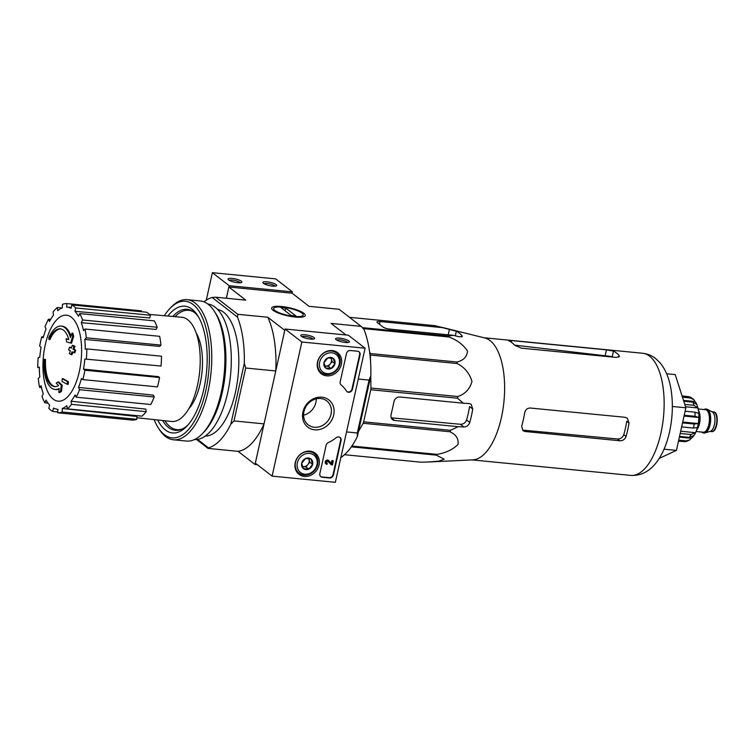 <?xml version="1.0" encoding="UTF-8"?>
<svg xmlns="http://www.w3.org/2000/svg" width="755" height="755" viewBox="0 0 755 755"><rect width="100%" height="100%" fill="white"/><g stroke="black" fill="none" stroke-linecap="round" stroke-linejoin="round"><path stroke-width="1.13" d="M441.382 327.198L484.833 337.957A61.372 26.944 95.6 0 1 490.052 340.571A61.372 26.944 95.6 0 1 503.217 407.606A61.372 26.944 95.6 0 1 472.923 459.861L429.255 461.956L438.929 461.135L444.204 459.2L436.371 455.152A68.62 30.125 95.6 0 0 437.098 454.378C445.686 452.943 452.651 449.659 457.964 444.506C458.832 438.919 456.162 434.672 449.952 431.756A68.62 30.125 95.6 0 0 450.471 430.331L458.106 426.669L463.891 426.981C466.713 426.868 468.676 425.358 469.78 422.441A66.044 28.992 -84.4 0 0 472.753 409.031L471.139 404.293L469.091 403.519L463.306 403.198L457.596 398.225A68.62 30.125 95.6 0 0 457.766 396.526C465.08 394.11 469.818 389.099 471.96 381.492C469.648 373.432 464.74 367.449 457.237 363.542A68.62 30.125 95.6 0 0 457.011 362.023C463.617 360.361 467.1 356.671 467.468 350.952C463.362 344.79 457.2 340.137 448.98 336.985A68.62 30.125 95.6 0 0 448.423 336.06L453.293 335.324L459.248 336.796L462.296 336.456L461.918 335.55A66.044 28.992 -84.4 0 0 456.322 331.218L435.04 325.688A68.62 30.125 95.6 0 0 434.427 325.622A68.62 30.125 95.6 0 0 434.295 325.603L349.471 317.317L435.04 325.688M421.214 462.22A68.62 30.125 95.6 0 1 421.082 462.202L344.478 454.718L421.214 462.22L429.255 461.956M443.506 327.736L380.076 321.536A5.304 1.274 12.5 0 0 376.99 322.017A5.304 1.274 12.5 0 0 377.425 322.696L383.021 327.028A5.304 1.274 12.5 0 0 389.854 329.123L453.293 335.324M370.762 376.056L370.95 388.042A68.62 30.125 95.6 0 1 370.78 389.74L363.665 421.847A68.62 30.125 95.6 0 1 363.146 423.272L358.474 431.492M369.506 351.368L370.205 353.538A68.62 30.125 95.6 0 1 370.422 355.058L370.526 361.277M463.306 403.198L399.876 396.998A5.304 4.596 127.8 0 0 394.016 401.556L391.043 414.967A5.304 4.596 127.8 0 0 392.534 419.629A5.304 4.596 127.8 0 0 394.667 420.469L458.106 426.669M469.78 422.441L466.59 419.969C465.457 422.838 463.391 424.272 460.399 424.282L391.232 417.798L394.667 420.469M362.334 327.651L448.423 336.06M363.212 328.604L448.98 336.985M370.205 353.538L457.011 362.023M370.422 355.058L457.237 363.542M370.95 388.042L457.766 396.526M370.78 389.74L457.596 398.225M363.665 421.847L450.471 430.331M363.146 423.272L449.952 431.756M351.887 446.045L437.098 454.378M351.339 446.837L436.371 455.152M48.754 337.881A31.833 13.977 95.6 0 1 61.202 326.103A31.833 13.977 95.6 0 1 70.498 337.523A121.923 109.05 -72.2 0 1 71.98 333.182A118.761 82.871 34 0 0 72.697 336.4A121.385 108.578 107.8 0 0 70.649 343.015A122.433 10.447 -172 0 1 66.761 341.996A121.168 84.541 -146 0 1 66.044 338.835A121.98 10.41 8 0 0 68.847 339.59A29.001 12.731 95.6 0 0 60.287 328.85A29.001 12.731 95.6 0 0 48.971 339.514A123.792 62.92 -157.7 0 1 48.754 337.881M61.202 326.103L62.146 326.188A31.833 13.977 95.6 0 1 70.97 336.098M60.759 328.916A29.001 12.731 95.6 0 0 49.924 339.608L48.971 339.514M68.79 339.41A121.98 10.41 8 0 1 66.997 338.919L66.044 338.835M71.98 333.182L72.933 333.276A118.761 82.871 34 0 0 73.65 336.494A121.385 108.578 107.8 0 0 71.602 343.11L70.649 343.015M73.65 336.494L72.697 336.4M44.573 359.352A29.001 12.731 95.6 0 0 54.643 386.588A29.001 12.731 95.6 0 0 58.645 385.588A121.98 47.093 -162.6 0 1 56.219 383.172A121.168 37.325 -3.5 0 1 57.899 381.964L58.843 382.058A122.433 47.272 17.4 0 0 62.25 385.286A121.385 98.48 142.9 0 0 61.476 391.392A118.761 36.589 176.5 0 0 59.777 392.609L58.824 392.524A121.923 98.914 -37.1 0 1 59.192 388.485A31.833 13.977 95.6 0 1 55.011 389.467A31.833 13.977 95.6 0 1 43.96 359.474A123.792 6.889 4 0 1 44.573 359.352L45.526 359.446A29.001 12.731 95.6 0 0 55.115 386.607M59.135 389.061A31.833 13.977 95.6 0 1 55.955 389.552L55.011 389.467M61.476 391.392L60.532 391.298A118.761 36.589 176.5 0 0 58.824 392.524M62.25 385.286L61.297 385.192A121.385 98.48 142.9 0 0 60.532 391.298M57.899 381.964A122.433 47.272 17.4 0 0 61.297 385.192M62.014 381.407A121.904 105.568 -52.2 0 1 62.259 378.689A122.857 29.407 12.5 0 0 67.469 381.568A119.998 103.926 127.8 0 0 67.223 384.286A122.47 29.313 -167.5 0 1 62.014 381.407M67.469 381.568L68.412 381.662A122.857 29.407 12.5 0 1 63.212 378.784L62.259 378.689M68.412 381.662A119.998 103.926 127.8 0 0 68.176 384.38L67.223 384.286M68.648 349.858A121.904 105.568 -52.2 0 1 69.592 347.206A122.47 29.313 12.5 0 0 71.3 348.178A121.329 105.077 -52.2 0 1 72.367 345.375A121.999 29.2 12.5 0 0 74.037 346.29A120.724 104.549 127.8 0 0 72.971 349.103A122.47 29.313 12.5 0 0 74.811 350.084A119.998 103.926 127.8 0 0 73.858 352.736A122.857 29.407 -167.5 0 1 72.018 351.745A120.724 104.549 127.8 0 0 71.083 354.567A123.197 29.483 -167.5 0 1 69.413 353.651A121.329 105.077 -52.2 0 1 70.357 350.83A122.857 29.407 -167.5 0 1 68.648 349.858M71.432 347.81A122.47 29.313 12.5 0 1 70.545 347.3L69.592 347.206M72.848 352.198A120.724 104.549 127.8 0 0 72.027 354.661L71.083 354.567M72.367 345.375L73.32 345.469A121.999 29.2 12.5 0 0 74.99 346.385A120.724 104.549 127.8 0 0 73.914 349.197A122.47 29.313 12.5 0 0 75.755 350.178A119.998 103.926 127.8 0 0 74.811 352.83L73.858 352.736M75.755 350.178L74.811 350.084M73.914 349.197L72.971 349.103M74.99 346.385L74.037 346.29M196.215 333.097A44.035 19.328 95.6 0 1 188.816 408.738M257.351 464.702L255.039 464.476L264.033 423.866L233.993 420.931L245.715 368.025L275.764 370.96L284.767 330.36L267.836 317.242L237.787 314.307L215.732 297.206L245.781 300.15L228.85 287.023L226.368 298.244L229.152 285.683L212.372 272.687L206.285 300.179M228.85 287.023L292.109 293.214L292.411 291.864L275.632 278.869L212.372 272.687M340.864 457.511A76.047 33.38 -84.4 0 0 357.36 436.513L370.818 375.792A76.047 33.38 -84.4 0 0 363.986 329.454L361.145 326.358L331.096 323.423L346.007 334.975M357.36 436.513L357.341 432.993L369.072 380.086L370.818 375.792M357.341 432.993L346.536 431.935M369.072 380.086L358.266 379.029M197.574 439.391L208.474 447.847L208.059 448.413L196.574 439.514M255.039 464.476L238.108 451.358A76.047 33.38 -84.4 0 0 264.033 423.866M208.059 448.413L238.108 451.358M281.643 306.511A17.205 4.115 12.5 0 0 271.942 309.163A17.205 4.115 12.5 0 0 287.551 315.807A17.205 4.115 12.5 0 0 304.501 316.383A17.205 4.115 12.5 0 0 299.631 310.975A17.205 4.115 12.5 0 0 281.643 306.511M361.145 326.358L339.089 309.267L309.04 306.332L292.109 293.214M217.619 309.456A63.665 27.944 95.6 0 1 223.697 312.306A63.665 27.944 95.6 0 1 237.24 382.615A63.665 27.944 95.6 0 1 205.237 436.079M208.474 447.847A76.047 33.38 -84.4 0 0 230.841 424.14L244.299 363.419A76.047 33.38 -84.4 0 0 237.466 317.091L212.155 297.47A76.047 33.38 -84.4 0 0 203.973 301.858M244.299 363.419L245.715 368.025M233.993 420.931L230.841 424.14M212.155 297.47L215.732 297.206M275.764 370.96A76.047 33.38 -84.4 0 0 267.836 317.242M237.787 314.307L237.466 317.091M182.606 428.84A59.956 26.321 95.6 0 1 176.963 429.633A59.956 26.321 95.6 0 1 164.892 420.752M175.066 316.675A59.956 26.321 95.6 0 1 188.627 310.296A59.956 26.321 95.6 0 1 194.016 312.174A60.796 26.689 95.6 0 1 198.527 317.015M178.68 430.18A60.409 26.519 95.6 0 1 176.878 429.633M188.542 310.296A60.409 26.519 95.6 0 1 190.411 310.097M79.36 371.422A43.195 18.96 95.6 0 1 53.209 399.14A43.195 18.96 95.6 0 1 45.215 344.959A43.195 18.96 95.6 0 1 71.366 317.242A43.195 18.96 95.6 0 1 79.36 371.422M75.717 307.955L150.368 315.25L149.764 317.959L74.971 311.315L75.717 307.955A54.822 24.066 -84.4 0 0 71.81 304.916L71.064 308.285A51.283 22.518 95.6 0 0 67.186 307.134A51.283 22.518 95.6 0 0 66.685 307.106L66.836 303.576A54.822 24.066 -84.4 0 0 62.429 304.369L62.278 307.898A51.283 22.518 95.6 0 0 57.729 310.673L57.267 307.521A54.822 24.066 -84.4 0 0 53.029 312.013L53.492 315.165A51.283 22.518 95.6 0 0 49.462 321.47L48.452 319.176A54.822 24.066 -84.4 0 0 45.036 326.689L46.046 328.982A51.283 22.518 95.6 0 0 43.158 337.863L41.752 336.777A54.822 24.066 -84.4 0 0 39.666 346.158L41.072 347.253A51.283 22.518 95.6 0 0 39.76 357.341L38.175 357.625A54.822 24.066 -84.4 0 0 37.75 367.468L39.335 367.175A51.283 22.518 95.6 0 0 39.788 376.962L38.269 378.566A54.822 24.066 -84.4 0 0 39.562 387.353L41.091 385.739A51.283 22.518 95.6 0 0 43.252 393.714L42.025 396.413A54.822 24.066 -84.4 0 0 44.838 402.802L46.064 400.112A51.283 22.518 95.6 0 0 49.604 405.067L48.858 408.427A54.822 24.066 -84.4 0 0 52.775 411.466L53.52 408.096A51.283 22.518 95.6 0 0 57.21 409.229L57.89 409.295M57.739 412.806A54.822 24.066 -84.4 0 0 62.155 412.013L136.797 419.308A54.822 24.066 -84.4 0 1 132.389 420.101L57.739 412.806L57.89 409.276A51.283 22.518 95.6 0 1 57.21 409.229M62.155 412.013L62.306 408.483L136.919 416.467L136.797 419.308M67.318 408.861A54.822 24.066 -84.4 0 0 71.555 404.369L146.196 411.664A54.822 24.066 -84.4 0 1 141.959 416.156L67.318 408.861L66.846 405.709A51.283 22.518 95.6 0 1 62.306 408.483M71.555 404.369L71.093 401.216L145.828 409.125L146.196 411.664M76.123 397.205A54.822 24.066 -84.4 0 0 79.549 389.693L154.19 396.988A54.822 24.066 -84.4 0 1 150.773 404.501L76.123 397.205L75.113 394.912A51.283 22.518 95.6 0 1 71.093 401.216M79.549 389.693L78.529 387.4L153.378 395.139L154.19 396.988M82.824 379.605A54.822 24.066 -84.4 0 0 84.909 370.224L159.55 377.519A54.822 24.066 -84.4 0 1 157.474 386.9L82.824 379.605L81.427 378.519A51.283 22.518 95.6 0 1 78.529 387.4M84.909 370.224L83.503 369.129L158.427 376.641L159.55 377.519M84.824 359.031L161.051 366.043L84.824 359.031A51.283 22.518 95.6 0 1 83.503 369.129M86.4 358.748A54.822 24.066 -84.4 0 0 86.825 348.914L85.249 349.197A51.283 22.518 95.6 0 0 84.787 339.42L86.306 337.806A54.822 24.066 -84.4 0 0 85.013 329.029L83.494 330.643A51.283 22.518 95.6 0 0 81.332 322.668L82.559 319.969A54.822 24.066 -84.4 0 0 79.737 313.58L78.511 316.269A51.283 22.518 95.6 0 0 74.971 311.315M149.518 314.42L181.785 317.27A52.35 22.98 95.6 0 1 187.787 319.761A52.35 22.98 95.6 0 1 198.754 378.699A52.35 22.98 95.6 0 1 171.602 421.469L136.863 417.751M82.559 319.969L157.2 327.264L156.219 329.435L81.332 322.668M86.306 337.806L160.957 345.101L159.73 346.403L84.787 339.42M57.776 411.956L52.775 411.466M47.99 403.113L44.838 402.802M41.478 387.541L39.562 387.353M39.335 367.619L37.75 367.468M43.413 336.938L41.752 336.777M50.642 319.393L48.452 319.176M62.042 307.993L57.267 307.521M141.449 311.721L141.487 310.871L66.836 303.576M150.368 315.25A54.822 24.066 -84.4 0 0 146.451 312.211L71.81 304.916M157.2 327.264A54.822 24.066 -84.4 0 0 154.379 320.875L79.737 313.58M160.957 345.101A54.822 24.066 -84.4 0 0 159.654 336.324L85.013 329.029M161.051 366.043A54.822 24.066 -84.4 0 0 161.476 356.209L86.825 348.914M659.209 458.427L676.433 450.386L685.87 407.794L675.215 374.593L666.637 373.753M685.87 407.794L672.356 406.473M676.433 450.386L664.041 449.178M466.59 419.969A58.003 25.462 -84.4 0 0 469.563 406.558L472.753 409.031M514.57 345.129L612.267 356.605L613.485 351.132L606.463 349.858L511.569 340.58C508.832 340.288 508.011 340.401 509.106 340.93A61.372 26.944 95.6 0 1 511.984 342.713A61.372 26.944 95.6 0 1 514.693 345.261L521.356 348.159L616.25 357.436L619.44 356.464L619.072 355.463A61.372 26.944 -84.4 0 0 616.363 352.915A61.372 26.944 -84.4 0 0 613.485 351.132M508.606 340.562L509.106 340.93M613.371 357.153A55.643 24.424 -84.4 0 0 612.267 356.605M521.696 426.264L522.904 430.69L524.989 431.492L619.874 440.769C622.875 440.778 624.942 439.344 626.074 436.466A61.372 26.944 -84.4 0 0 629.047 423.045L627.263 418.176L625.074 417.298L530.189 408.021C527.283 408.077 525.442 409.691 524.668 412.853A61.372 26.944 95.6 0 1 521.696 426.264M626.074 436.466L623.79 434.691C622.649 437.56 620.582 438.995 617.59 438.995L523.272 430.161L524.989 431.492M623.79 434.691A55.643 24.424 -84.4 0 0 626.763 421.281L629.047 423.045M335.362 482.313L272.111 476.131L301.84 342.015L365.099 348.206L335.362 482.313M301.84 342.015L285.069 329.02L255.332 463.136L272.111 476.131M310.484 339.08A7.078 1.689 12.5 0 0 314.288 338.797A7.078 1.689 12.5 0 0 308.049 335.258A7.078 1.689 12.5 0 0 300.905 335.833A7.078 1.689 12.5 0 0 310.484 339.08M345.271 342.477A7.078 1.689 12.5 0 0 349.084 342.204A7.078 1.689 12.5 0 0 342.845 338.655A7.078 1.689 12.5 0 0 335.692 339.231A7.078 1.689 12.5 0 0 345.271 342.477M285.069 329.02L348.319 335.201L365.099 348.206M322.262 477.264L329.539 477.981A3.539 3.067 -52.2 0 0 333.446 474.933L341.062 440.58A3.539 3.067 -52.2 0 0 340.071 437.475A3.539 3.067 -52.2 0 0 336.145 437.721A35.372 30.634 -52.2 0 1 328.302 442.6A3.539 3.067 -52.2 0 0 326.113 445.337L319.846 473.602A3.539 3.067 -52.2 0 0 320.847 476.707A3.539 3.067 -52.2 0 0 322.262 477.264L321.847 476.943A3.539 3.067 -52.2 0 1 320.639 476.537M352.443 389.25L360.059 354.907A3.539 3.067 -52.2 0 0 359.059 351.802A3.539 3.067 -52.2 0 0 357.634 351.245L350.367 350.528A3.539 3.067 -52.2 0 0 346.46 353.576L340.194 381.841A3.539 3.067 -52.2 0 0 341.1 384.88A35.372 30.634 -52.2 0 1 346.488 391.052A3.539 3.067 -52.2 0 0 347.111 391.741A3.539 3.067 -52.2 0 0 352.443 389.25L352.019 388.929A3.539 3.067 -52.2 0 1 346.913 391.571M321.923 397.196A17.205 14.902 -52.2 0 1 329.822 422.96A17.205 14.902 -52.2 0 1 303.17 420.356A17.205 14.902 -52.2 0 1 321.923 397.196M309.956 451.16A13.335 11.552 -52.2 0 1 315.043 453.057A13.335 11.552 -52.2 0 1 316.279 470.875A13.335 11.552 -52.2 0 1 298.716 474.121A13.335 11.552 -52.2 0 1 296.375 459.37A13.335 11.552 -52.2 0 1 309.956 451.16M332.257 350.575A13.335 11.552 -52.2 0 1 337.343 352.462A13.335 11.552 -52.2 0 1 338.58 370.29A13.335 11.552 -52.2 0 1 321.017 373.536A13.335 11.552 -52.2 0 1 318.676 358.785A13.335 11.552 -52.2 0 1 332.257 350.575M319.186 370.922A13.09 11.334 -52.2 0 1 318.695 370.762M296.885 471.507A13.09 11.334 -52.2 0 1 296.394 471.346M320.677 398.517A15.147 13.118 -52.2 0 1 326.773 400.905A15.147 13.118 -52.2 0 1 327.859 420.912A15.147 13.118 -52.2 0 1 308.21 424.857A15.147 13.118 -52.2 0 1 305.152 408.049A15.147 13.118 -52.2 0 1 320.677 398.517M316.251 398.829A15.147 13.118 -52.2 0 1 303.576 415.184M358.842 351.641A3.539 3.067 -52.2 0 1 359.635 354.576L352.019 388.929M339.844 437.324A3.539 3.067 -52.2 0 1 340.647 440.259L333.03 474.612A3.539 3.067 -52.2 0 1 329.123 477.651L321.847 476.943M327.944 461.409L331.058 464.542L332.426 464.957L333.332 460.88L332.379 460.786L331.747 463.636L328.84 460.71A2.123 1.84 -52.2 0 0 326.207 464.042A2.123 1.84 -52.2 0 0 327.066 464.372L327.283 463.372A1.057 0.915 -52.2 0 1 326.783 461.805A1.057 0.915 -52.2 0 1 328.151 461.522L331.483 464.863M331.351 463.23L331.964 460.465L333.332 460.88M326.009 463.863A2.123 1.84 -52.2 0 1 325.641 460.918A2.123 1.84 -52.2 0 1 328.425 460.39L328.774 460.663M326.679 463.004A1.057 0.915 -52.2 0 0 326.868 463.041L327.283 463.372M347.744 342.534A5.738 1.368 12.5 0 0 342.496 340.241A5.738 1.368 12.5 0 0 336.768 340.099M312.947 339.127A5.738 1.368 12.5 0 0 307.7 336.843A5.738 1.368 12.5 0 0 301.981 336.702M311.013 459.04L312.636 464.334L308.776 469.1L303.302 468.562L301.679 463.268L305.53 458.502L311.013 459.04A6.125 5.304 -52.2 0 1 312.636 464.334A6.125 5.304 -52.2 0 1 308.776 469.1A6.125 5.304 -52.2 0 1 303.302 468.562A6.125 5.304 -52.2 0 1 301.679 463.268A6.125 5.304 -52.2 0 1 305.53 458.502A6.125 5.304 -52.2 0 1 311.013 459.04M309.456 453.406A10.966 9.494 -52.2 0 1 314.495 469.827A10.966 9.494 -52.2 0 1 297.508 468.166A10.966 9.494 -52.2 0 1 309.456 453.406M309.201 451.632A12.382 10.721 -52.2 0 1 314.184 453.585A12.382 10.721 -52.2 0 1 315.071 469.931A12.382 10.721 -52.2 0 1 299.008 473.149A12.382 10.721 -52.2 0 1 296.507 459.418A12.382 10.721 -52.2 0 1 309.201 451.632M308.625 458.596A5.304 4.596 -52.2 0 1 309.022 459.521A5.304 4.596 -52.2 0 1 307.908 464.551A5.304 4.596 -52.2 0 1 303.246 466.666L305.983 466.93L309.833 462.173L308.748 458.615M302.481 466.59L303.246 466.666A5.304 4.596 -52.2 0 1 302.453 466.514M305.983 466.93L308.776 469.1M309.833 462.173L312.636 464.334M333.304 358.455L334.937 363.75L331.077 368.516L325.603 367.978L323.98 362.683L327.83 357.917L333.304 358.455A6.125 5.304 -52.2 0 1 334.937 363.75A6.125 5.304 -52.2 0 1 331.077 368.516A6.125 5.304 -52.2 0 1 325.603 367.978A6.125 5.304 -52.2 0 1 323.98 362.683A6.125 5.304 -52.2 0 1 327.83 357.917A6.125 5.304 -52.2 0 1 333.304 358.455M331.756 352.821A10.966 9.494 -52.2 0 1 336.796 369.242A10.966 9.494 -52.2 0 1 319.809 367.581A10.966 9.494 -52.2 0 1 331.756 352.821M331.492 351.047A12.382 10.721 -52.2 0 1 336.475 353A12.382 10.721 -52.2 0 1 337.372 369.346A12.382 10.721 -52.2 0 1 321.309 372.564A12.382 10.721 -52.2 0 1 318.808 358.833A12.382 10.721 -52.2 0 1 331.492 351.047M330.926 358.012A5.304 4.596 -52.2 0 1 331.322 358.936A5.304 4.596 -52.2 0 1 330.209 363.967A5.304 4.596 -52.2 0 1 325.547 366.081L328.283 366.345L332.134 361.588L331.049 358.03M324.782 366.005L325.547 366.081A5.304 4.596 -52.2 0 1 324.754 365.93M328.283 366.345L331.077 368.516M332.134 361.588L334.937 363.75M266.996 281.813A7.078 1.689 12.5 0 0 263.004 282.899A7.078 1.689 12.5 0 0 269.422 285.626A7.078 1.689 12.5 0 0 276.387 285.871A7.078 1.689 12.5 0 0 274.395 283.644A7.078 1.689 12.5 0 0 266.996 281.813M232.2 278.406A7.078 1.689 12.5 0 0 228.208 279.501A7.078 1.689 12.5 0 0 234.626 282.228A7.078 1.689 12.5 0 0 241.6 282.464A7.078 1.689 12.5 0 0 239.599 280.247A7.078 1.689 12.5 0 0 232.2 278.406M292.411 291.864L229.152 285.683M240.26 282.795A5.738 1.368 12.5 0 0 232.446 280.096A5.738 1.368 12.5 0 0 229.284 280.36M275.046 286.202A5.738 1.368 12.5 0 0 267.242 283.493A5.738 1.368 12.5 0 0 264.08 283.767M164.297 315.722A68.62 30.125 95.6 0 1 169.866 308.55A68.62 30.125 95.6 0 1 193.101 304.52A68.62 30.125 95.6 0 1 203.878 398.244A68.62 30.125 95.6 0 1 158.21 427.726A68.62 30.125 95.6 0 1 154.143 419.601M167.855 316.043A63.665 27.944 95.6 0 1 192.063 309.22A63.665 27.944 95.6 0 1 197.678 315.609A63.665 27.944 95.6 0 1 206.502 372.281A63.665 27.944 95.6 0 1 186.872 426.179A63.665 27.944 95.6 0 1 157.691 419.978M169.866 308.55L171.215 307.134A70.385 30.898 95.6 0 1 187.117 299.669A70.385 30.898 95.6 0 1 195.054 303A70.385 30.898 95.6 0 1 209.824 382.115A70.385 30.898 95.6 0 1 173.423 439.778A70.385 30.898 95.6 0 1 159.267 429.378L158.21 427.726M187.117 299.669L200.235 300.952A70.385 30.898 95.6 0 1 208.182 304.284A70.385 30.898 95.6 0 1 214.392 311.353A70.385 30.898 95.6 0 1 224.15 374.008A70.385 30.898 95.6 0 1 202.444 433.596A70.385 30.898 95.6 0 1 186.542 441.062L173.423 439.778M214.392 311.353L215.76 313.504A68.092 29.889 95.6 0 1 225.198 374.112A68.092 29.889 95.6 0 1 204.209 431.756L202.444 433.596M207.823 304.01A68.092 29.889 95.6 0 1 215.137 307.191A68.092 29.889 95.6 0 1 229.482 383.304A68.092 29.889 95.6 0 1 194.573 439.523M187.976 424.971A60.796 26.689 95.6 0 1 175.339 430.322A60.796 26.689 95.6 0 1 162.599 420.507M172.772 316.477A60.796 26.689 95.6 0 1 187.164 309.314A60.796 26.689 95.6 0 1 194.026 312.192M294.422 316.42A15.147 3.624 -167.5 0 1 278.576 312.495A15.147 3.624 -167.5 0 1 274.301 307.738A15.147 3.624 -167.5 0 1 289.222 308.248A15.147 3.624 -167.5 0 1 302.963 314.089A15.147 3.624 -167.5 0 1 294.422 316.42M295.913 315.968L291.166 315.505L280.964 307.596L285.711 308.059L295.913 315.968M285.097 310.805L285.711 308.059M701.801 432.068A12.023 5.276 -84.4 0 0 702.15 432.379A12.023 5.276 -84.4 0 0 703.509 432.945L704.141 433.011A12.023 5.276 -84.4 0 0 705.095 432.908L710.351 431.322A9.9 4.351 -84.4 0 0 714.853 421.969A9.9 4.351 -84.4 0 0 712.239 411.928L707.397 409.352A12.023 5.276 -84.4 0 0 706.482 409.068L705.849 409.012A12.023 5.276 -84.4 0 0 704.009 409.54M705.095 432.908A12.023 5.276 -84.4 0 0 710.568 421.554A12.023 5.276 -84.4 0 0 707.397 409.352M703.509 432.945A12.023 5.276 -84.4 0 0 709.936 421.488A12.023 5.276 -84.4 0 0 705.849 409.012M696.506 430.341A12.552 5.511 -84.4 0 0 698.479 410.21M681.633 426.905L693.354 428.057L697.375 427.594A19.809 8.692 -84.4 0 1 695.515 432.69L690.985 434.531A22.99 10.089 95.6 0 1 689.381 437.371L693.902 435.522M678.698 440.165L686.059 440.882L689.683 439.967L691.297 438.287A19.809 8.692 -84.4 0 0 693.364 436.258M678.462 441.213L686.116 441.618L689.683 439.976M693.864 399.659L690.768 397.281L688.73 396.677A22.99 10.089 95.6 0 1 689.589 397.234A22.99 10.089 95.6 0 1 690.4 397.979L693.854 399.669L695.015 401.528L683.501 400.405M696.686 404.114A19.809 8.692 -84.4 0 0 695.015 401.528M683.785 401.282L692.939 402.17L696.903 404.52L698.592 410.956C699.923 422.555 696.61 432.105 693.713 435.843M684.785 404.416L693.949 405.312L698.016 407.964L685.531 406.747M685.115 411.22L694.959 412.183L698.809 413.372A19.809 8.692 -84.4 0 0 698.016 407.964M684.219 415.259L695.025 416.316L698.875 417.506L684.039 416.052M682.529 422.885L694.251 424.027L698.262 423.564A19.809 8.692 -84.4 0 0 698.875 417.506M682.076 395.969L685.342 396.29M682.473 397.205L690.4 397.979M682.095 396.035L688.73 396.677M679.528 436.409L689.381 437.371M680.179 433.483L690.985 434.531M698.262 423.564L682.718 422.045M695.515 432.69L680.68 431.237M691.297 438.287L679.368 437.117M379.463 324.282L380.076 321.536M448.215 334.824L449.461 329.208M463.891 426.981L460.399 424.282M649.574 356.162A61.372 26.944 95.6 0 1 662.446 425.141A61.372 26.944 95.6 0 1 630.708 475.405C641.835 475.99 651.103 470.676 658.52 459.484C663.437 451.905 667.08 442.845 669.449 432.313C672.733 417.402 673.224 402.915 670.931 388.853C669.024 377.774 665.344 369.025 659.879 362.617L655.548 358.502C651.791 355.548 647.488 353.802 642.647 353.255A61.372 26.944 95.6 0 1 649.574 356.162M455.303 335.815L456.322 331.218M461.598 336.966L461.918 335.55M511.22 342.157L511.569 340.58M605.246 355.341L606.463 349.858M618.685 357.2L619.072 355.463M619.874 440.769L617.59 438.995M713.39 411.881C719.723 411.683 717.637 433.011 711.465 431.596A9.9 4.351 -84.4 0 0 716.759 422.158A9.9 4.351 -84.4 0 0 713.39 411.881L711.88 411.73M702.329 432.124A11.674 5.125 -84.4 0 0 709.775 421.479A11.674 5.125 -84.4 0 0 704.538 409.587M696.044 431.511L703.264 432.209A11.316 4.964 -84.4 0 0 709.313 421.432A11.316 4.964 -84.4 0 0 705.463 409.682L698.243 408.974M697.365 428.991A11.316 4.964 -84.4 0 0 699.054 411.702M694.251 424.027A22.99 10.089 95.6 0 1 693.354 428.057M686.059 440.882A22.99 10.089 95.6 0 1 684.162 441.769M692.939 402.17A22.99 10.089 95.6 0 1 693.949 405.312M694.959 412.183A22.99 10.089 95.6 0 1 695.025 416.316M349.471 317.317L434.427 325.622M176.963 429.633L179.822 429.916M188.627 310.296L191.487 310.579M67.186 307.134L71.234 307.493M472.045 459.899L630.708 475.405M483.983 337.749L642.647 353.255M314.184 453.585L311.343 451.386M299.008 473.149L296.177 470.96M336.475 353L333.644 350.801M321.309 372.564L318.478 370.375M711.465 431.596L709.945 431.445"/></g></svg>
